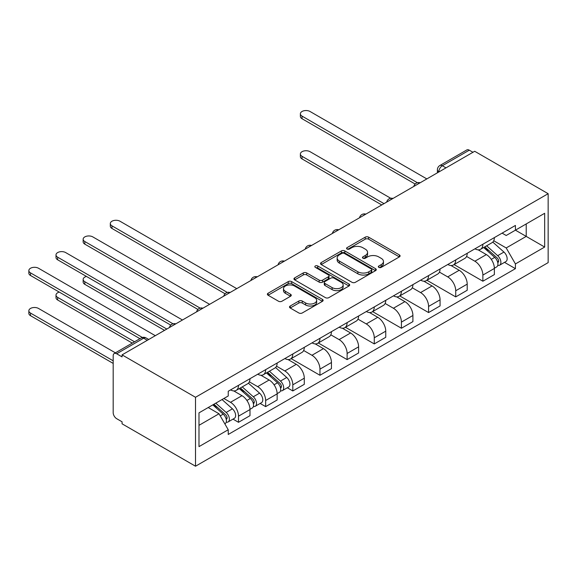 <?xml version="1.0" encoding="UTF-8"?>
<svg xmlns="http://www.w3.org/2000/svg" width="577" height="577" viewBox="0 0 577 577"><rect width="100%" height="100%" fill="white"/><g stroke="black" fill="none" stroke-linecap="round" stroke-linejoin="round"><path stroke-width="0.87" d="M378.844 267.375A1.688 0.974 0 0 0 381.231 267.375L399.385 256.895A2.416 1.392 0 0 0 400.092 255.914A2.416 1.392 0 0 0 399.385 254.926L368.638 237.169A2.416 1.392 0 0 0 365.219 237.169L347.065 247.648A1.688 0.974 0 0 0 346.568 248.341A1.688 0.974 0 0 0 347.065 249.033A1.688 0.974 0 0 0 349.46 249.033L351.804 247.677A7.732 4.465 0 0 1 362.738 247.677L365.306 249.156A7.732 4.465 0 0 1 367.571 252.308A7.732 4.465 0 0 1 365.306 255.467L362.955 256.823A1.688 0.974 0 0 0 362.457 257.515A1.688 0.974 0 0 0 362.955 258.207A1.688 0.974 0 0 0 365.349 258.207L367.693 256.852A7.732 4.465 0 0 1 378.627 256.852L381.195 258.33A7.732 4.465 0 0 1 383.46 261.482A7.732 4.465 0 0 1 381.195 264.641L378.844 265.997A1.688 0.974 0 0 0 378.346 266.689A1.688 0.974 0 0 0 378.844 267.375L378.844 265.997M290.217 306.019A2.416 1.392 0 0 0 289.51 307.007A2.416 1.392 0 0 0 290.217 307.995L298.843 312.972A2.416 1.392 0 0 0 302.261 312.972L322.42 301.331A2.416 1.392 0 0 0 323.127 300.35A2.416 1.392 0 0 0 322.42 299.362L291.666 281.605A2.416 1.392 0 0 0 288.248 281.605L268.089 293.246A2.416 1.392 0 0 0 267.382 294.234A2.416 1.392 0 0 0 268.089 295.222L278.511 301.237A2.416 1.392 0 0 0 281.929 301.237L290.556 296.253A2.416 1.392 0 0 0 291.262 295.265A2.416 1.392 0 0 0 290.556 294.284L285.391 291.298A6.462 3.729 0 0 1 283.495 288.659A6.462 3.729 0 0 1 287.483 285.211A6.462 3.729 0 0 1 294.53 286.019L314.775 297.71A6.462 3.729 0 0 1 316.665 300.35A6.462 3.729 0 0 1 312.676 303.798A6.462 3.729 0 0 1 305.637 302.983L302.261 301.035A2.416 1.392 0 0 0 298.843 301.035L290.217 306.019L290.217 307.995L298.843 303.048L298.843 301.035M195.516 397.286L122.064 354.877L474.698 151.282L548.15 193.692L195.516 397.286L195.516 466.223L548.15 262.629L548.15 193.692M351.977 282.297A2.416 1.392 0 0 0 355.396 282.297L375.555 270.656A2.416 1.392 0 0 0 376.262 269.668A2.416 1.392 0 0 0 375.555 268.687L344.801 250.93A2.416 1.392 0 0 0 341.382 250.93L321.223 262.571A2.416 1.392 0 0 0 320.516 263.559A2.416 1.392 0 0 0 321.223 264.54L351.977 282.297M316.008 267.742A1.688 0.974 0 0 1 317.725 267.98L317.725 265.975L348.984 284.021A2.416 1.392 0 0 1 349.698 285.009A2.416 1.392 0 0 1 348.984 285.997L328.825 297.638A2.416 1.392 0 0 1 325.414 297.638L294.659 279.881L294.659 277.905A2.416 1.392 0 0 0 293.953 278.893A2.416 1.392 0 0 0 294.659 279.881M294.659 277.905L303.286 272.928A2.416 1.392 0 0 1 306.704 272.928L319.175 280.126A2.416 1.392 0 0 0 322.593 280.126L328.313 276.823A2.416 1.392 0 0 0 329.02 275.835A2.416 1.392 0 0 0 328.313 274.847L315.33 267.353A1.688 0.974 0 0 1 314.833 266.661A1.688 0.974 0 0 1 315.879 265.759A1.688 0.974 0 0 1 317.725 265.975M122.064 354.877L122.064 356.889L116.669 353.773A4.926 2.842 -120 0 0 114.203 353.528A4.926 2.842 -120 0 0 113.186 355.778L113.186 412.656A4.926 2.842 -120 0 0 116.669 418.686L122.064 421.801L122.064 423.814L195.516 466.223M445.978 167.864L442.321 165.75A4.926 2.842 60 0 0 439.862 165.512L466.843 149.933A4.926 2.842 60 0 1 469.303 150.179L442.321 165.75A4.926 2.842 120 0 0 438.845 171.78L438.845 171.982M472.96 152.285L469.303 150.179M482.877 244.237A11.324 6.535 60 0 1 480.533 249.322L492.022 242.686A11.324 6.535 -120 0 0 494.366 237.601M466.577 256.426L474.871 261.222A11.324 6.535 60 0 1 482.877 275.085L494.366 268.456A11.324 6.535 -120 0 0 486.361 254.587L478.138 249.841M494.366 268.456L494.366 274.587L482.877 281.215L454.085 264.591M480.533 249.322A11.324 6.535 60 0 1 474.958 248.81M482.877 275.085L482.877 281.215M455.729 259.91A11.324 6.535 60 0 1 453.378 264.994L464.867 258.366A11.324 6.535 -120 0 0 467.211 253.281M426.93 280.271L455.729 296.895L467.211 290.26L467.211 284.129A11.324 6.535 -120 0 0 459.205 270.267L450.983 265.514M453.378 264.994A11.324 6.535 60 0 1 447.81 264.482M439.422 272.106L447.723 276.895A11.324 6.535 60 0 1 455.729 290.765L455.729 296.895M428.574 275.59A11.324 6.535 60 0 1 426.23 280.674L437.719 274.039A11.324 6.535 -120 0 0 440.063 268.954M399.774 295.943L428.574 312.568L440.063 305.94L440.063 299.809A11.324 6.535 -120 0 0 432.058 285.94L423.835 281.194M426.23 280.674A11.324 6.535 60 0 1 420.655 280.162M412.274 287.779L420.568 292.575A11.324 6.535 60 0 1 428.574 306.437L428.574 312.568M401.419 291.262A11.324 6.535 60 0 1 399.075 296.347L410.564 289.719A11.324 6.535 -120 0 0 412.908 284.634M372.627 311.623L401.419 328.248L412.908 321.613L412.908 315.482A11.324 6.535 -120 0 0 404.903 301.62L396.68 296.866M399.075 296.347A11.324 6.535 60 0 1 393.5 295.835M385.119 303.459L393.413 308.248A11.324 6.535 60 0 1 401.419 322.117L401.419 328.248M374.271 306.942A11.324 6.535 60 0 1 371.92 312.027L383.409 305.392A11.324 6.535 -120 0 0 385.753 300.307M345.472 327.296L374.271 343.921L385.753 337.293L385.753 331.162A11.324 6.535 -120 0 0 377.747 317.292L369.525 312.546M371.92 312.027A11.324 6.535 60 0 1 366.352 311.515M357.964 319.139L366.265 323.928A11.324 6.535 60 0 1 374.271 337.79L374.271 343.921M347.116 322.622A11.324 6.535 60 0 1 344.772 327.7L356.261 321.072A11.324 6.535 -120 0 0 358.605 315.987M318.316 342.976L347.116 359.601L358.605 352.965L358.605 346.835A11.324 6.535 -120 0 0 350.6 332.972L342.377 328.219M344.772 327.7A11.324 6.535 60 0 1 339.197 327.188M330.809 334.811L339.11 339.601A11.324 6.535 60 0 1 347.116 353.47L347.116 359.601M319.961 338.295A11.324 6.535 60 0 1 317.617 343.38L329.106 336.744A11.324 6.535 -120 0 0 331.45 331.66M291.169 358.649L319.961 375.274L331.45 368.645L331.45 362.515A11.324 6.535 -120 0 0 323.445 348.645L315.222 343.899M317.617 343.38A11.324 6.535 60 0 1 312.042 342.868M303.661 350.491L311.955 355.281A11.324 6.535 60 0 1 319.961 369.143L319.961 375.274M292.813 353.975A11.324 6.535 60 0 1 290.462 359.053L301.951 352.424A11.324 6.535 -120 0 0 304.295 347.34M287.303 387.773L292.813 390.954L304.295 384.318L304.295 378.187A11.324 6.535 -120 0 0 296.289 364.325L288.067 359.572M290.462 359.053A11.324 6.535 60 0 1 284.894 358.541M276.506 366.164L284.807 370.953A11.324 6.535 60 0 1 292.813 384.823L292.813 390.954M265.658 369.648A11.324 6.535 60 0 1 263.314 374.733L274.803 368.097A11.324 6.535 -120 0 0 277.148 363.012M260.148 403.446L265.658 406.626L277.148 399.998L277.148 393.867A11.324 6.535 -120 0 0 269.142 379.998L260.919 375.252M263.314 374.733A11.324 6.535 60 0 1 257.739 374.221M249.351 381.844L257.652 386.633A11.324 6.535 60 0 1 265.658 400.496L265.658 406.626M238.503 385.328A11.324 6.535 60 0 1 236.159 390.405L247.648 383.777A11.324 6.535 -120 0 0 249.992 378.692M233 419.126L238.503 422.306L249.992 415.671L249.992 409.54A11.324 6.535 -120 0 0 241.987 395.678L233.764 390.925M236.159 390.405A11.324 6.535 60 0 1 230.584 389.893M223.883 398.491L230.497 402.306A11.324 6.535 60 0 1 238.503 416.176L238.503 422.306M502.113 233.13L506.202 235.495L544.666 213.288L526.217 223.941L526.217 236.397L506.202 247.951L493.732 240.753M198.993 425.321L219.008 413.767L228.232 429.742L198.993 446.627L198.993 412.858L228.232 395.973L228.232 391.256L515.427 225.441L515.427 230.165L544.666 247.05L515.427 263.934L506.202 247.951M544.666 213.288L544.666 247.05M228.232 429.742L228.232 434.467L515.427 268.658L515.427 263.934M219.008 413.767L208.218 407.535M504.522 262.362L515.427 268.658M379.522 267.62L381.195 266.653A7.732 4.465 0 0 0 383.46 263.494L383.46 261.482M367.571 252.308L367.571 254.32A7.732 4.465 0 0 1 365.306 257.479L363.633 258.446M399.356 256.916L368.638 239.181A2.416 1.392 0 0 0 365.219 239.181L347.743 249.271M375.519 270.678L344.801 252.942A2.416 1.392 0 0 0 341.382 252.942L321.259 264.562M371.285 270.361A1.688 0.974 0 0 0 371.776 269.668A1.688 0.974 0 0 0 371.285 268.983L344.289 253.397A1.688 0.974 0 0 0 341.894 253.397L339.42 254.825A7.732 4.465 0 0 0 337.156 257.984A7.732 4.465 0 0 0 339.42 261.136L357.87 271.789A7.732 4.465 0 0 0 368.804 271.789L371.285 270.361L371.285 272.373A1.688 0.974 0 0 0 371.776 271.68L371.776 269.668M337.156 257.984L337.156 259.989A7.732 4.465 0 0 0 339.42 263.148L339.42 261.136M371.285 272.373L368.804 273.801A7.732 4.465 0 0 1 357.87 273.801L339.42 263.148M294.688 279.895L303.286 274.933L303.286 272.928M329.02 275.835L329.02 277.847A2.416 1.392 0 0 1 328.313 278.835L322.593 282.139A2.416 1.392 0 0 1 319.175 282.139L306.704 274.933A2.416 1.392 0 0 0 303.286 274.933M317.725 267.98L348.955 286.012M332.114 287.598A6.462 3.729 0 0 0 339.161 288.406A6.462 3.729 0 0 0 343.149 284.959A6.462 3.729 0 0 0 341.259 282.319L334.126 278.201A2.416 1.392 0 0 0 330.708 278.201L324.981 281.511A2.416 1.392 0 0 0 324.274 282.492A2.416 1.392 0 0 0 324.981 283.48L332.114 287.598L332.114 289.611A6.462 3.729 0 0 0 339.161 290.419A6.462 3.729 0 0 0 343.149 286.971L343.149 284.959M324.274 282.492L324.274 284.504A2.416 1.392 0 0 0 324.981 285.492L324.981 283.48M332.114 289.611L324.981 285.492M316.665 300.35L316.665 302.355A6.462 3.729 0 0 1 312.676 305.803A6.462 3.729 0 0 1 305.637 304.995L302.261 303.048A2.416 1.392 0 0 0 298.843 303.048M283.495 288.659L283.495 290.671A6.462 3.729 0 0 0 285.391 293.311L285.391 291.298M290.527 296.275L285.391 293.311M322.392 301.353L291.666 283.617A2.416 1.392 0 0 0 288.248 283.617L268.125 295.236M483.663 247.511L494.727 257.385A6.152 3.556 60 0 1 496.66 266.899L494.366 268.226M483.959 247.771L489.166 250.779M390.737 198.272L310.044 151.686A5.662 3.267 0 0 0 303.87 150.979A5.662 3.267 0 0 0 300.379 153.994A5.662 3.267 0 0 0 302.038 156.309L384.015 203.638M484.781 246.869L497.093 257.854A2.957 1.702 60 0 1 498.016 262.42A2.957 1.702 60 0 1 497.749 262.528M486.62 245.802L497.684 255.676A6.152 3.556 60 0 1 499.617 265.189A6.152 3.556 60 0 1 497.763 265.391M492.794 242.102L503.952 252.062A6.152 3.556 60 0 1 505.885 261.576L499.617 265.189M381.75 204.943L302.038 158.92A5.662 3.267 180 0 1 300.379 156.612L300.379 153.994M415.13 184.02L302.038 118.725A5.662 3.267 180 0 1 300.379 116.41L300.379 113.799A5.662 3.267 0 0 0 302.038 116.114L417.38 182.707M426.836 178.92L310.044 111.491A5.662 3.267 0 0 0 303.87 110.777A5.662 3.267 0 0 0 300.379 113.799M225.059 293.758L111.967 228.456A5.662 3.267 180 0 1 110.308 226.148L110.308 223.537A5.662 3.267 0 0 0 111.967 225.845L227.309 292.438M236.765 288.651L119.973 221.222A5.662 3.267 0 0 0 113.806 220.515A5.662 3.267 0 0 0 110.308 223.537M266.444 372.922L277.508 382.796A6.152 3.556 60 0 1 279.441 392.31L277.14 393.637M266.733 373.182L271.947 376.19M86.456 276.441A5.662 3.267 0 0 0 83.153 279.405A5.662 3.267 0 0 0 84.812 281.72L166.796 329.049M267.562 372.28L279.874 383.265A2.957 1.702 60 0 1 280.797 387.831A2.957 1.702 60 0 1 280.53 387.939M269.401 371.213L280.465 381.087A6.152 3.556 60 0 1 282.398 390.607A6.152 3.556 60 0 1 280.537 390.802M275.568 367.513L286.733 377.473A6.152 3.556 60 0 1 288.666 386.987L282.398 390.607M164.532 330.354L84.812 284.331A5.662 3.267 180 0 1 83.153 282.023L83.153 279.405M197.911 309.431L84.812 244.136A5.662 3.267 180 0 1 83.153 241.828L83.153 239.21A5.662 3.267 0 0 0 84.812 241.525L200.154 308.118M209.61 304.331L92.818 236.902A5.662 3.267 0 0 0 86.651 236.195A5.662 3.267 0 0 0 83.153 239.21M239.289 388.602L250.353 398.476A6.152 3.556 60 0 1 252.286 407.989L249.992 409.317M239.585 388.862L244.792 391.87M59.301 292.113A5.662 3.267 0 0 0 56.005 295.085A5.662 3.267 0 0 0 57.664 297.393L134.542 341.786M240.407 387.953L252.719 398.945A2.957 1.702 60 0 1 253.642 403.511A2.957 1.702 60 0 1 253.375 403.619M242.246 386.893L253.31 396.767A6.152 3.556 60 0 1 255.243 406.28A6.152 3.556 60 0 1 253.39 406.475M248.42 383.186L259.578 393.146A6.152 3.556 60 0 1 261.511 402.659L255.243 406.28M132.277 343.091L57.664 300.011A5.662 3.267 180 0 1 56.005 297.696L56.005 295.085M170.756 325.111L57.664 259.809A5.662 3.267 180 0 1 56.005 257.501L56.005 254.89A5.662 3.267 0 0 0 57.664 257.198L173.006 323.791M182.462 320.004L65.67 252.575A5.662 3.267 0 0 0 59.496 251.868A5.662 3.267 0 0 0 56.005 254.89M212.812 404.881L223.205 414.149A6.152 3.556 60 0 1 225.131 423.662L224.828 423.843M212.92 404.823L217.637 407.542M115.4 352.835L38.515 308.45A5.662 3.267 0 0 0 32.348 307.743A5.662 3.267 0 0 0 28.85 310.758A5.662 3.267 0 0 0 30.509 313.073L113.186 360.805M213.93 404.239L225.564 414.618A2.957 1.702 60 0 1 226.494 419.183A2.957 1.702 60 0 1 226.22 419.291M215.769 403.172L226.162 412.44A6.152 3.556 60 0 1 228.095 421.96A6.152 3.556 60 0 1 226.234 422.155M222.037 399.551L232.43 408.826A6.152 3.556 60 0 1 234.356 418.339L228.095 421.96M113.186 363.416L30.509 315.684A5.662 3.267 180 0 1 28.85 313.376L28.85 310.758M139.937 338.67L30.509 275.489A5.662 3.267 180 0 1 28.85 273.181L28.85 270.563A5.662 3.267 0 0 0 30.509 272.878L142.368 337.458M155.307 335.684L38.515 268.255A5.662 3.267 0 0 0 32.348 267.548A5.662 3.267 0 0 0 28.85 270.563M439.018 171.881L438.845 171.78A4.926 2.842 0 0 1 437.402 169.775L437.402 172.819M265.658 400.496L277.148 393.867M292.813 384.823L304.295 378.187M319.961 369.143L331.45 362.515M347.116 353.47L358.605 346.835M374.271 337.79L385.753 331.162M401.419 322.117L412.908 315.482M428.574 306.437L440.063 299.809M455.729 290.765L467.211 284.129M238.503 416.176L249.992 409.54M230.497 402.306L241.987 395.678M257.652 386.633L269.142 379.998M284.807 370.953L296.289 364.325M311.955 355.281L323.445 348.645M339.11 339.601L350.6 332.972M366.265 323.928L377.747 317.292M393.413 308.248L404.903 301.62M420.568 292.575L432.058 285.94M447.723 276.895L459.205 270.267M474.871 261.222L486.361 254.587M419.739 183.01A4.926 2.842 120 0 0 417.568 184.265M392.584 198.69A4.926 2.842 120 0 0 390.413 199.945M365.436 214.363A4.926 2.842 120 0 0 363.258 215.618M338.281 230.043A4.926 2.842 120 0 0 336.11 231.298M311.126 245.715A4.926 2.842 120 0 0 308.955 246.97M283.978 261.395A4.926 2.842 120 0 0 281.8 262.65M256.823 277.068A4.926 2.842 120 0 0 254.652 278.33M229.668 292.748A4.926 2.842 120 0 0 227.497 294.003M202.52 308.428A4.926 2.842 120 0 0 200.342 309.683M175.365 324.101A4.926 2.842 120 0 0 173.194 325.356M147.301 340.307L143.644 338.194L116.669 353.773M148.743 339.471L146.104 337.949A4.926 2.842 120 0 0 143.644 338.194A4.926 2.842 60 0 0 141.185 337.949L114.203 353.528M381.195 266.653L381.195 264.641M362.955 258.207L362.955 256.823M365.306 257.479L365.306 255.467M347.065 249.033L347.065 247.648M365.219 239.181L365.219 237.169M368.638 239.181L368.638 237.169M399.385 256.895L399.385 254.926M321.223 264.54L321.223 262.571M341.382 252.942L341.382 250.93M344.801 252.942L344.801 250.93M375.555 270.656L375.555 268.687M357.87 273.801L357.87 271.789M368.804 273.801L368.804 271.789M306.704 274.933L306.704 272.928M319.175 282.139L319.175 280.126M322.593 282.139L322.593 280.126M328.313 278.835L328.313 276.823M348.984 285.997L348.984 284.021M302.261 303.048L302.261 301.035M305.637 304.995L305.637 302.983M290.556 296.253L290.556 294.284M268.089 295.222L268.089 293.246M288.248 283.617L288.248 281.605M291.666 283.617L291.666 281.605M322.42 301.331L322.42 299.362M494.727 257.385L491.279 259.376M498.629 261.071L497.525 261.713M503.952 252.062L497.684 255.676M302.038 158.92L302.038 156.309M302.038 116.114L302.038 118.725M111.967 225.845L111.967 228.456M277.508 382.796L274.061 384.787M281.41 386.482L280.299 387.124M286.733 377.473L280.465 381.087M84.812 284.331L84.812 281.72M84.812 241.525L84.812 244.136M250.353 398.476L246.906 400.467M254.255 402.155L253.144 402.796M259.578 393.146L253.31 396.767M57.664 300.011L57.664 297.393M57.664 257.198L57.664 259.809M223.205 414.149L220.226 415.866M227.107 417.835L225.996 418.476M232.43 408.826L226.162 412.44M30.509 315.684L30.509 313.073M30.509 272.878L30.509 275.489M420.157 182.772A4.926 4.926 0 0 0 413.839 186.421M393.002 198.445A4.926 4.926 0 0 0 386.691 202.094M365.854 214.125A4.926 4.926 0 0 0 359.536 217.774M338.699 229.805A4.926 4.926 0 0 0 332.381 233.447M311.544 245.477A4.926 4.926 0 0 0 305.233 249.127M284.396 261.157A4.926 4.926 0 0 0 278.078 264.8M257.241 276.83A4.926 4.926 0 0 0 250.923 280.48M230.086 292.51A4.926 4.926 0 0 0 223.775 296.152M202.938 308.183A4.926 4.926 0 0 0 196.62 311.832M175.783 323.863A4.926 4.926 0 0 0 169.465 327.505M146.104 337.949A4.926 4.926 0 0 0 141.185 337.949M439.862 165.512A4.926 4.926 0 0 0 437.402 169.775"/></g></svg>
